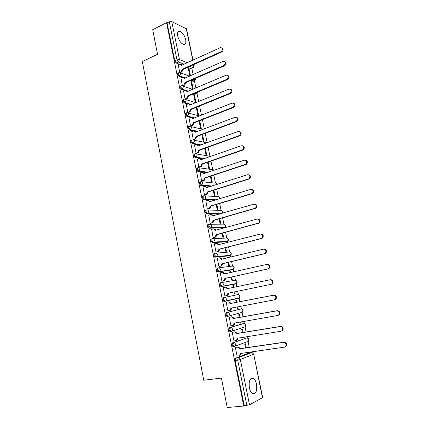 <?xml version="1.0" encoding="UTF-8"?>
<svg xmlns="http://www.w3.org/2000/svg" width="429" height="429" viewBox="0 0 429 429"><rect width="100%" height="100%" fill="white"/><g stroke="black" fill="none" stroke-linecap="round" stroke-linejoin="round"><path stroke-width="0.64" d="M256.526 384.191C255.882 381.306 254.821 379.381 253.346 378.426C249.978 377.767 248.654 380.872 249.362 387.73C250 390.61 251.051 392.535 252.515 393.506C255.936 394.144 257.271 391.039 256.526 384.191M185.66 39.618C184.438 35.124 182.475 32.325 179.772 31.22C177.869 31.065 177.182 32.668 177.713 36.025C178.947 40.524 180.899 43.329 183.574 44.434C185.516 44.6 186.213 42.991 185.66 39.618M246.101 338.229L232.615 342.835L232.03 345.131L232.92 346.691L233.403 346.745M243.05 323.638L229.553 327.654L228.957 329.89L229.874 331.478L231.092 331.408M240.026 309.159L226.512 312.585L225.911 314.768L226.855 316.377L228.099 316.291M223.493 297.629C222.914 297.876 222.71 298.584 222.887 299.758L223.858 301.394L225.15 301.281L224.742 301.217L223.772 299.581C223.595 298.402 223.799 297.694 224.378 297.453L237.875 294.61L224.378 297.453C225.375 297.367 226.04 297.898 226.373 299.04L225.97 300.788L225.15 301.281L238.631 298.289L239.43 297.817L239.827 296.133C239.5 295.034 238.851 294.525 237.875 294.61M221.326 282.609L220.501 282.791C219.916 283.006 219.712 283.698 219.884 284.861L220.881 286.524L222.142 286.395L220.763 284.668C220.592 283.505 220.796 282.813 221.375 282.598C222.367 282.502 223.026 283.017 223.359 284.148L222.919 285.939L222.142 286.395L235.687 283.971L236.443 283.531L236.872 281.805C236.551 280.716 235.902 280.217 234.936 280.314L221.509 282.577M218.291 267.878L217.524 268.061C216.94 268.248 216.731 268.924 216.902 270.077L217.932 271.766L219.16 271.627L217.776 269.873C217.605 268.72 217.814 268.045 218.399 267.857C219.38 267.744 220.039 268.248 220.367 269.369L219.889 271.203L219.16 271.627L232.765 269.755L233.478 269.348L233.944 267.583C233.623 266.5 232.979 266.018 232.019 266.125L218.683 267.819M215.278 253.26L214.575 253.437C213.985 253.603 213.776 254.258 213.942 255.4L215.004 257.116L216.195 256.966L214.811 255.185C214.645 254.043 214.854 253.389 215.438 253.223C216.42 253.094 217.074 253.587 217.396 254.703L216.876 256.58L216.195 256.966L229.864 255.641L230.523 255.271L231.033 253.459C230.716 252.391 230.078 251.914 229.124 252.037L215.873 253.185M212.291 238.755L211.647 238.926C211.057 239.066 210.843 239.704 211.009 240.835L212.098 242.578L213.256 242.412L211.872 240.605C211.706 239.473 211.915 238.84 212.505 238.696C213.476 238.556 214.125 239.039 214.452 240.143L213.883 242.063L213.256 242.412L226.984 241.629L227.595 241.296L228.148 239.441C227.831 238.379 227.193 237.918 226.244 238.052L213.084 238.669M209.325 224.356L208.741 224.523C208.145 224.635 207.931 225.257 208.097 226.378L209.213 228.148L210.339 227.965L208.95 226.137C208.789 225.016 209.003 224.399 209.593 224.281C210.559 224.126 211.202 224.598 211.524 225.692L210.907 227.66L210.339 227.965L224.12 227.713L224.678 227.418L225.279 225.52C224.962 224.469 224.335 224.013 223.391 224.163L210.307 224.276M206.387 210.065L205.856 210.221C205.26 210.312 205.041 210.918 205.201 212.023L206.59 213.878L207.443 213.631L206.054 211.776C205.893 210.666 206.108 210.065 206.703 209.969C207.663 209.802 208.301 210.264 208.617 211.341L207.958 213.358L207.443 213.631L220.184 213.878M203.469 195.876L202.987 196.026C202.391 196.096 202.172 196.68 202.332 197.78L203.512 199.608L204.569 199.399L203.174 197.517C203.019 196.418 203.233 195.833 203.834 195.763C204.783 195.586 205.421 196.032 205.738 197.104L205.019 199.163L204.569 199.399L215.68 200.027M200.574 181.799L200.145 181.939C199.544 181.982 199.324 182.55 199.48 183.639L200.874 185.542L201.71 185.269L200.322 183.365C200.161 182.277 200.386 181.708 200.981 181.665C201.93 181.467 202.558 181.907 202.874 182.969L201.71 185.269L211.626 186.191M197.705 167.819L197.324 167.948C196.718 167.97 196.498 168.522 196.654 169.6L197.892 171.487L198.879 171.246L197.485 169.316C197.329 168.238 197.554 167.685 198.155 167.664C199.094 167.46 199.721 167.884 200.032 168.935L198.879 171.246L207.877 172.399M194.852 153.941L194.519 154.065C193.913 154.065 193.688 154.596 193.844 155.663L195.238 157.615L196.064 157.32L194.675 155.368C194.519 154.301 194.745 153.764 195.345 153.764C196.278 153.55 196.9 153.963 197.211 155.008L196.064 157.32L204.338 158.671M192.031 140.17L191.736 140.278C191.13 140.256 190.905 140.771 191.055 141.833L192.364 143.779L193.27 143.501L191.881 141.527C191.725 140.465 191.951 139.945 192.562 139.972C193.49 139.736 194.106 140.144 194.412 141.179L193.27 143.501L200.96 145.013M189.227 126.491L188.974 126.587C188.369 126.544 188.138 127.048 188.288 128.094L189.629 130.073L190.497 129.778L189.103 127.778C188.953 126.732 189.184 126.228 189.79 126.271C190.712 126.029 191.329 126.421 191.634 127.451L190.497 129.778L197.705 131.435M186.443 112.918L186.234 112.999C185.623 112.934 185.392 113.422 185.537 114.463L186.91 116.468L187.746 116.152L186.352 114.135C186.202 113.095 186.433 112.607 187.044 112.671C187.961 112.419 188.572 112.8 188.873 113.819L187.746 116.152L194.541 117.937M183.698 99.421L183.494 99.507C182.893 99.431 182.663 99.903 182.813 100.922L184.207 102.96L185.012 102.628L183.617 100.584C183.473 99.566 183.698 99.094 184.304 99.169L184.352 99.158C185.248 98.917 185.843 99.292 186.132 100.284L185.012 102.628L191.463 104.526M180.974 86.009L180.765 86.1C180.175 86.036 179.955 86.492 180.1 87.484L181.499 89.538L182.304 89.194L180.904 87.135C180.759 86.149 180.979 85.687 181.564 85.752L181.708 85.725C182.572 85.521 183.14 85.897 183.414 86.851L182.304 89.194L188.454 91.2M178.271 72.689L177.413 74.137L178.813 76.217L179.606 75.863L178.207 73.777L179.091 72.394L180.711 73.509L179.606 75.863L185.5 77.96M250.375 352.756L250.236 352.086M249.27 347.404L248.053 341.473M247.367 338.138L247.066 336.695M246.123 332.084L245.039 326.834M244.358 323.52L243.929 321.423M242.991 316.881L242.053 312.312M241.371 309.009L240.808 306.263M239.891 301.796L239.087 297.892M238.411 294.605L237.714 291.227M236.808 286.808L236.143 283.585L234.829 284.154L221.262 286.583M235.467 280.303L234.652 276.335M233.741 271.911L233.22 269.385M232.545 266.109L231.612 261.551M230.7 257.132L230.319 255.293M229.649 252.011L228.593 246.879M227.681 242.46L227.445 241.302M226.769 238.02L225.595 232.32M224.683 227.896L224.587 227.418M223.911 224.126L222.624 217.868M221.069 210.328L219.669 203.523M218.254 196.627L216.742 189.28M215.455 183.027L213.835 175.145M212.677 169.519L210.945 161.111M209.915 156.108L208.081 147.185M207.169 142.75L205.234 133.355M204.322 128.92L202.434 119.739M201.496 115.192L199.753 106.698M198.697 101.56L197.088 93.747M195.908 88.031L194.439 80.888M193.147 74.592L191.795 68.034M262.451 397.796L253.695 354.118L262.671 397.576L249.522 404.837L244.251 405.759L235.124 360.489L235.703 358.135L248.959 352.96L251.775 352.59M227.236 407.55L243.769 406.016L166.559 22.683L152.703 29.719L157.55 54.306L142.326 61.599L203.759 380.255L221.423 378.083L227.236 407.55M244.251 405.759L243.769 406.016M191.173 68.249L190.637 68.554L187.564 67.38M179.451 64.259L176.142 62.988L178.373 61.958L176.979 59.851L169.289 21.82L171.772 21.611L186.54 28.893L192.98 60.081M169.289 21.82L167.09 22.935L166.559 22.683M193.232 89.168L191.72 81.794L191.087 82.068M191.72 81.794L190.98 81.531L192.508 88.996L193.141 89.205M180.925 77.987L182.363 85.596L183.124 85.779M194.369 94.723L193.629 94.487L195.168 102L195.908 102.225L194.369 94.723L193.736 94.991M183.612 91.264L185.055 98.927L185.816 99.088M197.04 107.743L196.305 107.529L197.849 115.101L198.589 115.299L197.04 107.743L196.402 108.006M186.32 104.633L187.773 112.355L188.529 112.489M199.045 120.94L200.552 128.287L201.287 128.464L199.726 120.86L199.083 121.107M199.726 120.86L199.442 120.785M189.05 118.093L190.508 125.874L191.264 125.987M191.801 131.655L193.259 139.495L194.015 139.586M201.85 134.626L203.271 141.57L204 141.72L202.499 134.379M194.568 145.313L196.037 153.212L196.788 153.276M204.671 148.407L206.011 154.944L206.74 155.073L205.325 148.177M197.361 159.068L198.831 167.031L199.582 167.069M207.518 162.296L208.767 168.415L209.497 168.517L208.172 162.071M200.171 172.925L201.646 180.947L202.391 180.963M210.382 176.281L211.545 181.976L212.269 182.052L211.041 176.067M203.008 186.883L204.483 194.97L205.228 194.954M213.267 190.374L214.344 195.64L215.063 195.688L213.932 190.165M205.872 200.938L207.336 209.089L208.081 209.052M216.173 204.569L217.16 209.4L217.878 209.422L216.843 204.365M208.757 215.101L210.215 223.316L210.955 223.252M219.101 218.865L220.002 223.257L220.715 223.252L219.777 218.677M211.679 229.359L213.111 237.645L213.851 237.553M222.05 233.269L222.86 237.216L223.568 237.183L222.731 233.092M224.801 243.2L224.099 243.281M224.78 243.104L224.12 243.377M214.639 243.72L214.344 243.742L216.034 252.08L216.768 251.968M225.021 247.785L225.734 251.271L226.442 251.212L225.708 247.613M227.799 257.834L227.665 257.18L226.979 257.346M227.665 257.18L226.962 257.25L227.113 258.001M217.664 258.183L217.272 258.22L218.972 266.629L219.707 266.484M228.019 262.403L228.636 265.433L229.338 265.342L228.705 262.242M230.823 272.576L230.571 271.353L229.88 271.509M230.571 271.353L229.869 271.45L230.132 272.731M220.833 272.726L220.227 272.812L221.938 281.279L222.667 281.108M231.033 277.134L231.558 279.692L232.255 279.579L231.724 276.984M233.869 287.43L233.499 285.628L232.802 285.778M233.499 285.628L232.797 285.757L233.172 287.575M223.943 287.403L223.203 287.532M223.938 287.376L223.198 287.51L224.925 296.042L225.659 295.892L224.925 296.042M234.497 294.058L235.194 293.913L234.497 294.058L234.073 291.977M236.931 302.375L236.443 300.01L235.752 300.171L236.229 302.509M226.936 302.204L226.196 302.322L227.933 310.918L230.512 310.022L230.861 308.167L274.34 299.85L275.515 299.083C276.303 296.82 275.584 295.549 273.359 295.259L229.939 303.619C229.606 302.477 228.936 301.946 227.938 302.027L228.571 301.882C229.569 301.801 230.239 302.332 230.571 303.469L273.938 295.125C276.163 295.409 276.877 296.68 276.088 298.938L274.919 299.705M237.14 306.966L237.462 308.531L238.154 308.36L237.452 308.489M240.015 317.417L239.414 314.5L238.722 314.688L239.307 317.546M229.955 317.101L229.209 317.24L230.963 325.901L231.424 325.767M240.235 322.072L240.449 323.107L241.136 322.908L240.433 323.032M233.215 330.641L232.164 330.818M243.12 332.577L242.406 329.091L241.715 329.311L242.412 332.695M232.99 332.105L232.25 332.277L234.014 341.001L234.341 340.894M243.35 337.291L243.452 337.795L244.144 337.559L243.431 337.677M238.883 344.798L238.551 344.846M246.251 347.855L245.42 343.795L244.734 344.042L245.538 347.962M236.052 347.222L235.317 347.426L237.092 356.215L237.35 356.118M231.992 269.932L218.286 271.825M229.145 255.818L215.331 257.175M226.319 241.8L212.398 242.637M223.509 227.879L209.481 228.207M219.353 214.119L206.59 213.878M214.854 200.279L203.721 199.657M210.805 186.454L200.874 185.542M207.057 172.673L198.042 171.525M203.523 158.955L195.238 157.615M200.15 145.308L192.449 143.801M196.895 131.741L195.061 131.322M193.661 131.001L189.682 130.089M201.684 119.991L201.035 120.163M193.742 118.254L192.573 117.948M190.685 117.455L186.937 116.474M199.029 106.923L197.49 106.853M190.664 104.853L189.328 104.462M187.768 112.344L189.387 111.69L190.455 109.245L230.041 93.19C232.073 90.841 231.767 89.468 229.124 89.082L189.623 105.143C189.323 104.134 188.717 103.759 187.811 104.016L184.207 102.96M196.38 93.972L195.849 94.192L194.074 93.619M184.99 90.675L181.499 89.538M193.747 81.108L193.232 81.333L190.776 80.459M182.207 77.418L178.813 76.217M190.487 75.767L189.087 68.951L188.46 69.23M189.087 68.951L188.342 68.667L189.854 76.04M178.255 64.806L179.681 72.362L181.242 71.659L182.32 69.187L182.995 69.439L181.917 71.906L180.357 72.608M244.144 337.559L244.063 337.178M241.136 322.908L240.942 321.948M238.154 308.36L237.843 306.832M235.194 293.913L234.77 291.833M243.71 327.391L244.021 327.15M240.728 312.875L241.103 312.559M237.768 298.461L238.192 298.091M234.99 284.095L235.285 283.735M232.164 269.836L232.4 269.498M229.327 255.695L229.526 255.368M226.501 241.656L226.673 241.345M223.686 227.724L223.836 227.434M167.09 22.935L174.742 60.886L176.142 62.988M180.995 64.275L182.057 65.052M221.879 47.834C223.584 48.992 223.541 50.381 221.739 51.989L182.995 69.439M182.32 69.187L221.101 51.695C223.085 49.555 222.898 48.171 220.549 47.555L181.526 65.294L179.933 64.06L178.164 64.849M182.357 85.591L183.928 84.91L185.012 82.443L185.709 82.802L184.604 85.14L183.027 85.821M183.639 77.461L184.754 78.287M224.775 61.519C226.539 62.682 226.507 64.071 224.683 65.701L185.682 82.679M185.012 82.443L224.051 65.428C226.062 63.224 225.842 61.846 223.386 61.293L184.191 78.4C183.928 77.477 183.376 77.102 182.539 77.284L180.829 78.03M185.055 98.922L186.631 98.257L187.725 95.796L188.422 96.139L187.307 98.466L185.719 99.131M186.293 90.739L187.473 91.618M227.692 75.306C229.515 76.464 229.504 77.869 227.649 79.51L188.395 96.01M187.725 95.796L227.016 79.263C229.059 76.989 228.802 75.617 226.244 75.134L186.894 91.72C186.615 90.76 186.036 90.385 185.167 90.599L183.515 91.302M190.455 109.245L191.152 109.561L190.058 111.872L188.428 112.532M188.969 104.113L190.208 105.041M230.625 89.194C232.502 90.331 232.518 91.736 230.668 93.415L191.125 109.433M187.811 104.016L186.218 104.671M190.503 125.863L192.203 125.198L193.206 122.791L193.87 122.957L192.873 125.359L191.152 126.029M191.661 117.584L192.959 118.565M233.574 103.185C235.489 104.252 235.559 105.652 233.778 107.384L193.87 122.957M193.206 122.791L233.156 107.186C235.087 104.821 234.743 103.459 232.132 103.094L192.369 118.656C192.063 117.637 191.452 117.256 190.535 117.503L188.942 118.136M193.259 139.479L195.039 138.803L195.978 136.433L196.643 136.578L195.704 138.942L193.897 139.629M194.364 131.151L195.731 132.18M236.54 117.283C238.492 118.275 238.615 119.67 236.915 121.461L196.643 136.578M195.978 136.433L236.293 121.284C238.122 118.913 237.741 117.557 235.156 117.208L195.131 132.271C194.825 131.242 194.208 130.85 193.286 131.086L191.683 131.698M196.032 153.196L197.892 152.504L198.766 150.177L199.431 150.295L198.552 152.622L196.664 153.319M197.088 144.814L198.525 145.903M239.521 131.488C241.511 132.405 241.693 133.789 240.068 135.639L199.431 150.295M198.766 150.177L239.452 135.484C241.178 133.108 240.766 131.762 238.213 131.435L197.919 145.978C197.608 144.943 196.991 144.541 196.058 144.766L194.45 145.356M198.825 167.01L200.761 166.302L201.582 164.017L202.241 164.114L201.421 166.398L199.442 167.117M199.828 158.58L201.335 159.717M242.524 145.796C244.551 146.638 244.793 148.016 243.248 149.919L202.241 164.114M201.582 164.017L242.632 149.791C244.257 147.415 243.806 146.075 241.286 145.763L200.724 159.792C200.413 158.746 199.791 158.328 198.852 158.542L197.227 159.116M201.641 180.925L203.652 180.201L204.413 177.96L205.067 178.03L204.311 180.277L202.247 181.011M202.585 172.447L204.172 173.638M245.538 160.221C247.608 160.982 247.908 162.344 246.439 164.307L205.067 178.03M204.413 177.96L245.833 164.21C247.351 161.835 246.868 160.5 244.38 160.205L203.55 173.702C203.233 172.646 202.606 172.222 201.668 172.42L200.032 172.973M204.477 194.938L206.558 194.203L207.266 192.004L207.92 192.053L207.212 194.251L205.062 195.007M205.357 186.417L207.025 187.661M248.573 174.753C250.686 175.434 251.045 176.786 249.657 178.807L207.92 192.053M207.266 192.004L249.051 178.732C250.472 176.367 249.957 175.037 247.506 174.753L206.392 187.714C206.081 186.653 205.448 186.213 204.499 186.401L202.858 186.931M207.33 209.057L209.486 208.306L210.14 206.151L210.789 206.177L210.14 208.328L207.893 209.105M208.151 200.488L209.894 201.786M251.63 189.398C253.78 189.999 254.199 191.339 252.89 193.42L210.789 206.177M210.14 206.151L252.29 193.366C253.614 191.007 253.072 189.688 250.649 189.414L209.261 201.828C208.944 200.756 208.306 200.311 207.357 200.488L205.7 200.992M210.21 223.284L212.435 222.517L213.036 220.399L213.685 220.404L213.084 222.512L210.741 223.311M210.961 214.661C211.867 214.548 212.478 214.999 212.789 216.012M254.703 204.156C256.891 204.676 257.373 206 256.145 208.14L213.685 220.404M213.036 220.399L255.545 208.119C256.783 205.77 256.21 204.456 253.818 204.188L212.151 216.05C211.829 214.967 211.191 214.511 210.231 214.672L208.564 215.154M213.106 237.612L215.396 236.829L215.948 234.76L216.597 234.733L216.044 236.803L213.594 237.623M213.787 228.947C214.741 228.802 215.379 229.268 215.707 230.346M257.797 219.037C260.028 219.466 260.569 220.779 259.416 222.978L216.597 234.733M215.948 234.76L258.821 222.978C259.974 220.645 259.373 219.342 257.014 219.074L215.058 230.373C214.736 229.284 214.092 228.813 213.127 228.963L211.449 229.424M216.023 252.043L218.382 251.249L218.887 249.222L219.53 249.174L219.026 251.196L216.436 252.048M216.575 243.323L216.693 243.318C217.664 243.184 218.313 243.667 218.634 244.766L218.64 244.787M260.907 234.03C263.181 234.373 263.781 235.671 262.709 237.929L261.776 238.486L219.53 249.174M218.887 249.222L261.186 238.519L262.119 237.961C263.192 235.639 262.559 234.341 260.231 234.073L217.991 244.809C217.669 243.704 217.02 243.222 216.044 243.356L214.355 243.795M218.967 266.586L221.385 265.776L221.847 263.792L222.49 263.717L222.024 265.696L219.23 266.597M219.369 257.824L219.627 257.797C220.608 257.673 221.262 258.167 221.584 259.277L221.6 259.336M264.066 249.142C266.366 249.41 267.015 250.697 266.023 253.003L265.025 253.614L222.49 263.717M221.847 263.792L264.436 253.673L265.433 253.062C266.43 250.751 265.776 249.463 263.476 249.195L220.946 259.347C220.619 258.237 219.964 257.738 218.988 257.861L217.283 258.274M221.927 281.236L224.405 280.416L224.828 278.475L225.466 278.373L225.043 280.309L221.938 281.268M222.179 272.442L222.587 272.383C223.573 272.276 224.228 272.78 224.56 273.9L224.576 273.992M267.331 264.35C269.6 264.623 270.275 265.905 269.358 268.195L268.297 268.86L225.466 278.373M224.828 278.475L267.712 268.945L268.774 268.281C269.696 265.985 269.015 264.704 266.741 264.43L223.922 273.992C223.589 272.871 222.935 272.367 221.949 272.474L220.238 272.865M227.837 293.264L228.496 293.28L228.083 295.034L227.279 295.511L226.646 295.64L227.45 295.163L227.837 293.264L271.015 284.336L272.131 283.623C272.983 281.344 272.286 280.062 270.039 279.783L226.92 288.749C226.587 287.618 225.922 287.103 224.93 287.194L223.209 287.559M225.011 287.178L225.568 287.076C226.56 286.985 227.22 287.5 227.552 288.631L227.579 288.76M270.125 279.767L270.619 279.676C272.865 279.955 273.563 281.231 272.71 283.505L271.595 284.218L228.469 293.136M224.914 295.994L226.646 295.64M231.499 308.043L231.145 309.867L229.821 310.499M227.938 302.027L228.571 301.882M229.965 303.759L230.598 303.614M230.952 325.847L233.596 325L233.912 323.182L277.697 315.481L278.914 314.677C279.644 312.425 278.909 311.154 276.705 310.859L232.979 318.597C232.647 317.449 231.971 316.902 230.968 316.967L231.601 316.795C232.604 316.736 233.274 317.278 233.612 318.425L277.279 310.693C279.483 310.987 280.217 312.253 279.488 314.5L278.271 315.31M234.556 323.069L234.223 324.812L233.333 325.359M229.317 317.213L231.601 316.795M229.22 317.288L230.968 316.967M233.011 318.742L233.639 318.57M234.003 340.942L235.773 340.664L236.695 340.09L236.985 338.309L281.075 331.242L282.346 330.389C283.017 328.153 282.261 326.887 280.078 326.582L236.047 333.692C235.709 332.534 235.033 331.976 234.019 332.025L234.647 331.826C235.66 331.778 236.336 332.336 236.674 333.494L280.646 326.383C282.829 326.689 283.585 327.954 282.915 330.185L281.676 331.032M237.634 338.208L237.323 339.875L236.395 340.454M232.588 332.169L234.647 331.826M232.261 332.319L234.019 332.025M236.079 333.837L236.701 333.639M237.081 356.156L238.862 355.904L239.822 355.298L240.079 353.555L284.486 347.125L285.794 346.235C286.416 344.015 285.644 342.744 283.478 342.428L239.135 348.9C238.797 347.731 238.116 347.163 237.092 347.195L237.72 346.97C238.738 346.938 239.42 347.506 239.757 348.675L284.046 342.203C286.207 342.514 286.98 343.785 286.358 345.999L285.188 346.863M240.111 353.705L240.733 353.464L240.444 355.056L239.484 355.662M235.752 347.27L237.72 346.97M235.323 347.463L237.092 347.195M239.167 349.05L239.79 348.82M247.973 341.5L233.826 346.557L232.936 344.991L233.515 342.691L245.94 338.256M232.615 342.835L233.515 342.691C234.534 342.653 235.215 343.221 235.559 344.396L235.248 346.021L232.92 346.691M244.986 326.855L231.231 331.381L230.775 331.327L229.858 329.74L230.448 327.499L243.983 323.487M229.553 327.654L230.448 327.499C231.462 327.445 232.137 327.997 232.475 329.161L232.132 330.829L229.874 331.478M242.015 312.317L228.18 316.275L227.745 316.216L226.802 314.602L227.402 312.419L240.921 308.993M226.512 312.585L227.402 312.419C228.405 312.35 229.075 312.891 229.413 314.044L229.043 315.749L226.855 316.377M235.703 358.135L238.267 357.77L251.458 352.6C252.461 352.574 253.131 353.126 253.469 354.268L240.326 359.513L249.522 404.837M190.546 68.527L192.734 67.551L189.763 66.393M184.025 64.157L178.373 61.958L179.478 59.599L187.264 62.682M192.975 64.945L193.811 65.278L193.677 64.629M192.76 60.178L186.234 28.555M171.772 21.611L179.478 59.599L176.979 59.851L174.742 60.886M242.943 323.659L243.817 323.509C244.803 323.45 245.463 323.981 245.79 325.102L245.463 326.705C246.444 325.332 246.16 324.297 244.616 323.6M239.967 309.17L240.835 309.003C241.817 308.939 242.471 309.454 242.798 310.564L242.439 312.21C243.447 310.88 243.2 309.845 241.693 309.111M231.912 269.948L232.888 269.723M229.016 255.845L230.057 255.577M226.142 241.843L227.241 241.532M223.284 227.944L224.442 227.584M207.55 209.996L220.554 210.376C221.493 210.215 222.12 210.655 222.431 211.701L222.083 213.331M204.799 195.828L217.739 196.68C218.672 196.509 219.294 196.943 219.605 197.978L219.6 198.836M202.064 181.773L214.945 183.086C215.873 182.904 216.489 183.322 216.795 184.352L216.827 184.534M199.34 167.825L212.173 169.589L213.867 170.399M196.627 153.984L210.687 156.419M193.919 140.251L207.046 142.793M191.227 126.614L202.997 129.424M201.158 120.195L201.834 119.852M188.54 113.079L199.394 116.023M198.477 107.143L199.265 106.826L198.284 106.537M195.817 94.182L196.6 93.854L194.863 93.291M193.173 81.312L193.951 80.974L191.554 80.121M194.514 80.791L193.951 80.974L195.013 78.614M197.152 93.661L196.6 93.854L197.726 92.085M199.807 106.628L199.265 106.826L200.268 105.732M202.477 119.68L201.952 119.884L202.359 119.648M239.06 297.898L238.631 298.289M247.549 338.191C249.142 338.851 249.463 339.891 248.509 341.312L248.809 339.747C248.477 338.615 247.812 338.073 246.82 338.116M193.42 66.978L192.734 67.551L193.811 65.278L194.112 65.562L193.897 64.527M235.124 360.489L237.693 360.135L238.267 357.77C239.296 357.748 239.983 358.328 240.326 359.513L237.693 360.135L246.868 405.512M182.346 69.316L183.017 69.568M181.242 71.659L181.917 71.906M221.101 51.695L221.739 51.989M185.038 82.572L185.709 82.802M183.928 84.91L184.604 85.14M224.051 65.428L224.683 65.701M187.752 95.924L188.422 96.139M186.631 98.257L187.307 98.466M227.016 79.263L227.649 79.51M190.481 109.374L191.152 109.561M189.361 111.701L190.026 111.889M230.008 93.2L230.636 93.425M193.232 122.919L193.897 123.085M192.101 125.241L192.771 125.402M233.022 107.245L233.644 107.443M196.005 136.567L196.67 136.706M194.868 138.878L195.533 139.017M236.057 121.391L236.674 121.568M198.793 150.306L199.458 150.429M197.651 152.617L198.316 152.729M239.114 135.644L239.731 135.8M201.609 164.151L202.268 164.248M200.456 166.452L201.115 166.543M200.724 159.792L201.003 159.835M242.197 150.011L242.809 150.134M204.44 178.094L205.094 178.164M203.282 180.384L203.941 180.453M203.55 173.702L203.861 173.74M245.302 164.479L245.914 164.58M207.293 192.138L207.947 192.187M206.129 194.423L206.783 194.471M206.392 187.714L206.751 187.746M248.429 179.065L249.034 179.14M210.167 206.285L210.816 206.311M208.993 208.564L209.647 208.585M209.261 201.828L209.668 201.85M251.582 193.758L252.188 193.806M213.063 220.538L213.712 220.538M211.883 222.812L212.532 222.807M212.151 216.05L212.634 216.055M254.756 208.564L255.357 208.585M215.98 234.899L216.624 234.872M214.79 237.162L215.438 237.135M215.058 230.373L215.648 230.362M257.958 223.482L258.558 223.477M218.919 249.362L219.562 249.313M217.723 251.619L218.366 251.566M217.991 244.809L218.634 244.766M261.186 238.519L261.776 238.486M221.879 263.932L222.517 263.856M220.672 266.184L221.316 266.103M220.946 259.347L221.584 259.277M264.436 253.673L265.025 253.614M224.86 278.614L225.498 278.512M223.648 280.856L224.287 280.754M223.922 273.992L224.56 273.9M267.712 268.945L268.297 268.86M227.863 293.409L228.496 293.28M226.92 288.749L227.552 288.631M271.015 284.336L271.595 284.218M230.893 308.312L231.521 308.156M229.939 303.619L230.571 303.469M273.359 295.259L273.938 295.125M233.939 323.327L234.572 323.144M232.979 318.597L233.612 318.425M276.705 310.859L277.279 310.693M237.017 338.46L237.639 338.25M236.047 333.692L236.674 333.494M280.078 326.582L280.646 326.383M239.135 348.9L239.757 348.675M283.478 342.428L284.046 342.203M250.772 378.732L253.346 378.426M177.89 32.148L179.772 31.22M193.232 81.333L194.01 80.995C195.2 80.534 195.586 79.719 195.179 78.545M180.459 72.892L189.516 76.19M195.849 94.192L196.632 93.865L198.005 91.967M198.482 107.148L200.627 105.582M186.91 116.468L187.8 116.13L194.6 117.916M189.629 130.073L190.626 129.719L197.839 131.381M192.364 143.779L193.463 143.409L201.18 144.932M195.12 157.582L196.326 157.196L204.654 158.558M197.892 171.487L199.206 171.085L208.301 172.26M200.692 185.5L202.102 185.076L212.178 186.014M203.512 199.608L205.019 199.163L216.377 199.817M206.349 213.824L207.958 213.358L221.069 213.626M209.213 228.148L210.907 227.66L224.678 227.418C225.895 226.319 225.847 225.3 224.533 224.356M212.098 242.578L213.883 242.063L227.595 241.296C228.775 240.16 228.695 239.141 227.349 238.234M215.004 257.116L216.876 256.58L230.523 255.271C231.671 254.102 231.553 253.078 230.185 252.204M217.932 271.766L233.478 269.348C234.583 268.141 234.438 267.122 233.038 266.28M220.881 286.524L236.443 283.531C237.521 282.287 237.339 281.258 235.907 280.453M223.858 301.394L239.43 297.817C240.476 296.53 240.261 295.501 238.792 294.734M183.145 86.208L192.696 89.393M185.848 99.614L195.973 102.676M201.887 119.83L202.745 119.498M214.023 170.345L213.422 169.82M217.069 184.454L216.173 183.312M219.868 198.756L218.946 196.895M222.254 213.283C223.01 212.199 222.839 211.299 221.729 210.58M190.637 68.554L192.819 67.578C193.79 67.235 194.224 66.565 194.112 65.562M253.695 354.118L252.123 352.659M189.387 111.69L190.058 111.872M230.041 93.19L230.668 93.415M192.203 125.198L192.873 125.359M233.156 107.186L233.778 107.384M195.039 138.803L195.704 138.942M236.293 121.284L236.915 121.461M197.892 152.504L198.552 152.622M239.452 135.484L240.068 135.639M200.761 166.302L201.421 166.398M242.632 149.791L243.248 149.919M203.652 180.201L204.311 180.277M245.833 164.21L246.439 164.307M206.558 194.203L207.212 194.251M249.051 178.732L249.657 178.807M209.486 208.306L210.14 208.328M252.29 193.366L252.89 193.42M212.435 222.517L213.084 222.512M255.545 208.119L256.145 208.14M215.396 236.829L216.044 236.803M258.821 222.978L259.416 222.978M218.382 251.249L219.026 251.196M262.119 237.961L262.709 237.929M221.385 265.776L222.024 265.696M265.433 253.062L266.023 253.003M224.405 280.416L225.043 280.309M268.774 268.281L269.358 268.195M227.45 295.163L228.083 295.034M272.131 283.623L272.71 283.505M230.512 310.022L231.145 309.867M275.515 299.083L276.088 298.938M233.596 325L234.223 324.812M278.914 314.677L279.488 314.5M236.695 340.09L237.323 339.875M282.346 330.389L282.915 330.185M239.822 355.298L240.444 355.056M285.794 346.235L286.358 345.999"/></g></svg>
